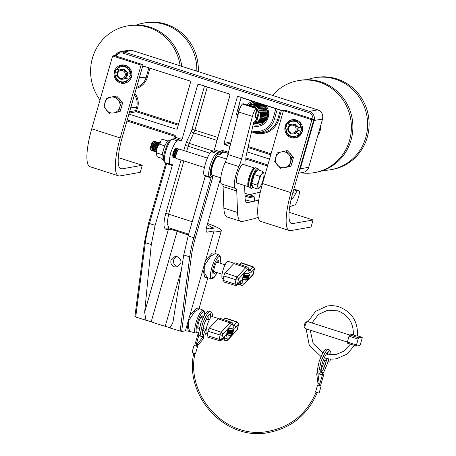 <?xml version="1.0" encoding="UTF-8"?>
<svg xmlns="http://www.w3.org/2000/svg" width="456" height="456" viewBox="0 0 456 456"><rect width="100%" height="100%" fill="white"/><g stroke="black" fill="none" stroke-linecap="round" stroke-linejoin="round"><path stroke-width="0.68" d="M202.994 317.775A6.84 1.647 107.8 0 0 202.475 315.871A6.84 1.647 107.8 0 0 198.565 322.705A6.84 1.647 107.8 0 0 198.303 328.896A6.84 1.647 107.8 0 0 199.477 328.143M218.823 262.793A6.84 1.647 107.8 0 0 218.316 260.627A6.84 1.647 107.8 0 0 214.411 267.461A6.84 1.647 107.8 0 0 214.143 273.651A6.84 1.647 107.8 0 0 215.819 272.181M174.34 266.845C171.496 265.591 170.39 263.374 171.023 260.199L174.893 256.568L177.236 256.739C180.171 257.982 181.363 260.182 180.815 263.334L176.734 267.005L174.34 266.845M178.028 266.595L176.962 266.378C174.141 265.118 173.063 262.901 173.725 259.72L176.261 256.529M215.466 253.49L210.843 256.124L204.676 265.175L204.847 273.742L207.714 277.812L211.464 278.65A12.42 2.998 -72.2 0 1 211.88 267.393A12.42 2.998 -72.2 0 1 219.04 255.001L215.466 253.49L214.97 252.852L214.896 253.205M207.679 277.807L204.835 277.299L202.931 269.673L204.43 264.104L205.605 260.353L212.268 253.057L214.97 252.898L221.359 230.656A28.335 3.471 16 0 0 207.577 223.503M197.807 332.361L197.761 332.891L194.826 332.891A12.42 2.998 -72.2 0 1 196.04 322.637A12.42 2.998 -72.2 0 1 203.199 310.245L199.625 308.735L194.712 311.619L188.835 320.414C187.912 325.259 188.356 328.958 190.186 331.518L194.826 332.891M294.502 119.66A8.932 8.601 -100 0 0 294.046 119.723L294.433 119.654M123.707 64.963A8.932 8.601 -100 0 0 123.251 65.026L123.639 64.957M204.567 175.207C203.159 174.927 203.387 171.268 205.251 164.228C207.451 157.092 209.475 152.914 211.305 151.7L213.721 151.004L214.331 149.756L229.978 95.173L229.379 94.021L198.782 84.223L197.676 84.827L182.024 139.411L181.3 140.625L175.309 138.704L172.357 139.228L177.811 140.972L181.3 140.625M173.16 157.417L172.887 152.885L176.159 148.16M206.414 228.011A18.479 2.263 16 0 0 206.454 228.017L209.64 228.872L213.904 228.12L211.379 227.145L210.946 228.644M211.379 227.145A18.479 2.263 16 0 0 207.166 224.928M188.413 234.982A28.335 3.471 -164 0 1 183.876 233.58A28.335 3.471 -164 0 1 177.139 231.289L151.187 321.788A28.335 3.471 16 0 0 157.924 324.085A28.335 3.471 16 0 0 165.214 326.285L181.351 270.02M238.14 114.667L236.385 114.456L239.856 101.905L238.328 108.568L239.525 108.95A17.989 17.317 -100 0 0 239.263 110.209M239.126 108.819L238.163 114.057M237.713 116.029L236.385 114.456M252.823 101.124A1.231 0.296 -72.2 0 1 252.772 101.317L241.099 97.578L239.856 101.905M283.353 110.905L237.53 96.227L223.964 143.537L231.158 141.753M185.392 330.834A28.335 3.471 16 0 0 188.277 331.159L187.091 324.917L185.392 330.834L181.648 331.495L169.917 327.927A6.162 0.752 16 0 0 165.214 326.285M202.931 269.673L189.764 315.592L196.428 308.302L199.13 308.136M220.67 177.851L207.013 225.475A7.393 1.784 107.8 0 0 206.728 232.167A7.393 1.784 107.8 0 0 206.961 232.178L214.041 230.924A28.335 3.471 16 0 0 221.359 230.656M214.041 230.924L205.605 260.347M187.091 324.917L189.764 315.592M226.666 158.614L226.467 159.076M269.536 159.093L247.01 151.876M229.966 146.422L224.563 144.689L223.964 143.537M128.917 114.057L176.176 129.19L177.281 128.586L190.591 82.154L189.992 81.003L142.739 65.869M190.186 331.518L188.277 331.159M151.187 321.788A6.162 0.752 16 0 0 145.931 320.243L144.649 312.183L151.278 244.564L155.125 225.338L172.282 165.5L166.588 163.675L149.431 223.52L155.125 225.338M148.622 223.092L149.431 223.52A40.658 9.81 107.8 0 0 145.321 242.655L135.723 316.977L145.931 320.243M135.723 316.977L134.959 316.544M183.871 160.922L168.606 214.155L167.124 223.275L168.766 227.772L188.653 234.139M172.277 164.371L170.607 164.434L165.226 162.712C163.037 161.122 162.906 157.269 164.844 151.164C167.061 145.777 167.004 142.061 171.804 139.188A1.231 1.186 80 0 1 172.357 139.228A12.318 2.975 107.8 0 0 165.699 151.563A12.318 2.975 107.8 0 0 165.226 162.712M171.068 164.479C169.045 165.334 168.874 161.544 170.561 153.119C173.747 144.535 176.164 140.488 177.811 140.972M172.231 164.365L172.282 165.5M169.917 327.927L172.693 323.127L173.098 321.292L183.774 254.967L188.146 235.917L205.422 175.588M223.087 151.757A1.231 1.186 -100 0 0 221.798 152.304L221.656 152.589L220.288 151.99L220.453 151.717A2.462 2.371 80 0 1 223.166 150.657L228.456 152.355M207.337 86.959L194.957 130.131L189.154 143.355L186.584 151.443M217.016 140.391L193.92 132.992A2.462 0.861 24.7 0 1 191.429 131.231L204.522 86.059M213.362 151.113L189.154 143.355A2.462 0.861 24.7 0 1 186.664 141.594L191.429 131.231M175.041 137.33L175.902 137.45L175.879 137.769A1.231 0.296 -72.2 0 1 175.309 138.704A1.231 1.186 80 0 0 174.756 138.664L171.804 139.188M174.973 137.638L175.879 137.769M174.334 138.858L175.001 137.347L174.158 136.093A1.231 0.296 -72.2 0 1 174.203 134.976A2.462 2.371 80 0 1 175.902 137.45L182.024 139.411M221.798 152.304L214.331 149.756M277.362 108.984A1.231 1.174 -86.5 0 0 277.299 109.144L265.74 105.473A12.814 12.335 80 0 1 268.168 117.414A12.814 12.335 80 0 1 252.863 125.856M255.48 101.979A1.231 0.331 85.2 0 0 255.588 102.036A11.582 11.149 -100 0 0 249.153 104.88M236.464 114.992L238.049 114.724M178.256 125.183L136.253 111.731A0.923 0.861 78.9 0 1 135.66 110.58L136.566 107.416L130.718 107.776M202.971 317.826A6.777 1.636 107.8 0 0 202.777 316.253A6.777 1.636 107.8 0 0 198.582 322.7A6.777 1.636 107.8 0 0 198.776 328.759A6.777 1.636 107.8 0 0 199.489 328.086M218.8 262.787A6.777 1.636 107.8 0 0 218.618 261.014A6.777 1.636 107.8 0 0 214.423 267.461A6.777 1.636 107.8 0 0 214.616 273.514A6.777 1.636 107.8 0 0 215.796 272.175M124.522 83.015A9.24 8.898 80 0 1 122.396 82.616A9.24 8.898 80 0 1 120.697 81.869M120.424 82.963A9.24 8.898 80 0 1 114.057 73.541A9.24 8.898 80 0 1 121.342 65.054A9.24 8.898 80 0 1 125.48 65.333A9.24 8.898 80 0 1 131.847 74.761A9.24 8.898 80 0 1 124.562 83.248A9.24 8.898 80 0 1 120.424 82.963M122.168 137.598A34.496 8.322 107.8 0 0 120.84 168.828A34.496 8.322 107.8 0 0 121.923 168.885L142.278 165.283L140.254 172.334L119.899 175.936A41.889 10.106 107.8 0 1 118.583 175.868L90.117 166.748A41.889 10.106 107.8 0 1 91.736 128.831L112.632 55.957L114.599 55.609L143.064 64.723L122.168 137.598M112.632 55.957L141.098 65.077L120.202 137.946A41.889 10.106 107.8 0 0 118.583 175.868M142.278 165.283L118.303 157.605M141.098 65.077L143.064 64.723M295.317 137.712A9.24 8.898 80 0 1 293.191 137.313A9.24 8.898 80 0 1 291.492 136.566M291.219 137.661A9.24 8.898 80 0 1 284.852 128.239A9.24 8.898 80 0 1 292.136 119.751A9.24 8.898 80 0 1 296.275 120.031A9.24 8.898 80 0 1 302.642 129.458A9.24 8.898 80 0 1 295.357 137.946A9.24 8.898 80 0 1 291.219 137.661M292.963 192.295A34.496 8.322 107.8 0 0 291.635 223.525A34.496 8.322 107.8 0 0 292.718 223.582L313.072 219.98L311.049 227.031L290.694 230.633A41.889 10.106 107.8 0 1 289.378 230.565L260.912 221.445A41.889 10.106 107.8 0 1 262.525 183.529L283.421 110.654L285.393 110.306L313.859 119.421L292.963 192.295M283.421 110.654L311.887 119.774L290.991 192.643A41.889 10.106 107.8 0 0 289.378 230.565M313.072 219.98L289.098 212.302M311.887 119.774L313.859 119.421M246.348 276.04L246.821 276.239A1.51 0.365 107.8 0 0 246.776 275.304A1.51 0.365 107.8 0 0 246.565 275.413A1.51 0.365 107.8 0 0 245.869 276.969A1.51 0.365 107.8 0 0 245.852 278.177A1.51 0.365 107.8 0 0 246.063 278.069A1.51 0.365 107.8 0 0 246.753 276.53L246.177 276.404M245.408 277.886A1.51 0.365 107.8 0 0 245.51 278.069L245.852 278.177M246.685 276.228L246.479 275.857L246.149 277.624L246.479 277.003L246.018 276.889M244.678 277.955A1.51 0.365 107.8 0 0 245.374 276.399A1.51 0.365 107.8 0 0 245.391 275.19A1.51 0.365 107.8 0 0 245.18 275.299A1.51 0.365 107.8 0 0 244.484 276.86A1.51 0.365 107.8 0 0 244.467 278.063A1.51 0.365 107.8 0 0 244.678 277.955M245.391 275.19L245.049 275.082A1.51 0.365 107.8 0 0 244.838 275.19A1.51 0.365 107.8 0 0 244.701 275.373M245.094 275.743L244.621 277.584L245.094 275.743M244.45 273.771L244.256 274.147A16.627 4.013 107.8 0 0 242.814 278.884L242.797 279.317L242.472 278.776A16.627 4.013 107.8 0 1 243.92 274.039L244.159 273.623A87.848 21.198 107.8 0 1 248.041 273.486L248.383 273.594A87.848 21.198 107.8 0 0 244.501 273.731L244.45 273.771M248.041 279.271A16.376 3.95 -72.2 0 0 249.466 274.609L249.478 274.381A87.598 21.141 107.8 0 0 248.303 273.834A87.598 21.141 107.8 0 0 244.439 273.97L244.308 274.193A16.376 3.95 107.8 0 0 242.888 278.855L242.877 279.078A87.598 21.141 -72.2 0 0 244.045 279.625A87.598 21.141 -72.2 0 0 247.916 279.488L247.574 279.38A87.598 21.141 -72.2 0 1 243.88 279.568M223.303 278.986L222.551 278.73A9.109 2.2 -72.2 0 1 222.653 271.428A9.109 2.2 -72.2 0 1 226.854 262.035A9.109 2.2 -72.2 0 1 228.108 261.379L234.19 263.203M245.938 277.333L246.126 276.923M246.776 275.304L246.434 275.196A1.51 0.365 107.8 0 0 246.274 275.259M247.226 275.31L247.705 275.378L246.827 278.257L246.468 278.177M246.981 276.496L247.334 275.35L246.833 275.35M244.262 275.025A1.51 0.365 107.8 0 0 244.245 275.019A1.51 0.365 107.8 0 0 244.228 275.014L243.162 277.881L243.686 278.006A1.51 0.365 107.8 0 0 244.484 276.632A1.51 0.365 107.8 0 0 244.587 275.128A1.51 0.365 107.8 0 0 244.57 275.122L244.045 275.002M249.466 274.609L249.136 274.273A87.598 21.141 107.8 0 0 248.132 273.782M249.124 274.495A16.376 3.95 -72.2 0 1 247.699 279.157M244.017 277.71A1.51 0.365 107.8 0 0 244.125 277.955L244.467 278.063M246.291 275.264L245.305 277.641L245.795 275.224L245.151 278.12L246.291 275.264L245.812 275.196M244.741 277.881L245.151 278.12M245.921 275.236L245.425 275.213M248.298 275.424L247.802 275.384L247.106 278.28L248.298 275.424L247.454 275.299M248.474 275.441L247.659 278.325L248.845 275.47L248.303 276.41L248.474 275.441L248.007 275.333M248.845 275.47L248.36 275.401M247.836 276.313L247.317 278.217L247.659 278.325M248.383 273.594A87.848 21.198 107.8 0 1 249.557 274.141L249.54 274.575A16.627 4.013 -72.2 0 1 248.092 279.311L247.853 279.727A87.848 21.198 -72.2 0 1 243.971 279.864L243.629 279.756A87.848 21.198 -72.2 0 1 242.455 279.209M223.047 280.337A2.462 0.593 107.8 0 0 223.144 281.774L235.199 285.393A2.24 0.541 -72.2 0 1 235.114 284.094L223.047 280.337L223.867 276A2.462 0.593 107.8 0 1 225.121 272.916L233.808 263.568A9.855 2.377 107.8 0 1 235.188 262.861L247.101 266.914A9.627 2.326 -72.2 0 0 245.755 267.604L233.808 263.568M248.999 270.682A10.083 2.434 107.8 0 0 249.991 269.963L252.806 266.931A2.24 0.541 -72.2 0 1 253.12 266.771L241.201 262.719A2.462 0.593 107.8 0 0 240.859 262.895L239.52 264.337M243.971 279.864A87.848 21.198 -72.2 0 1 242.797 279.317M243.835 277.527L244.433 275.606L243.778 277.51M244.387 275.11L243.504 277.989M244.963 275.931L244.553 277.219M246.172 275.253L245.83 275.145M245.795 275.224L245.459 275.116M247.334 275.35L246.867 275.23M247.209 275.339L246.331 278.217L246.012 278.12M246.331 278.217L246.821 277.026L246.702 278.251M247.215 276.57L247.579 275.367L247.237 275.259M247.802 275.384L247.46 275.276M248.349 275.43L248.007 275.321M248.098 276.883L247.756 276.775M248.725 275.458L248.383 275.35M246.753 276.53L246.172 276.416M246.462 276.507L246.32 276.986M230.508 331.284L230.981 331.483A1.51 0.365 107.8 0 0 230.935 330.549A1.51 0.365 107.8 0 0 230.725 330.657A1.51 0.365 107.8 0 0 230.029 332.213A1.51 0.365 107.8 0 0 230.012 333.421A1.51 0.365 107.8 0 0 230.223 333.313A1.51 0.365 107.8 0 0 230.913 331.774L230.337 331.643L230.48 332.23L230.177 332.133M229.567 333.131A1.51 0.365 107.8 0 0 229.67 333.313L230.012 333.421M230.844 331.472L230.639 331.096L230.48 332.23M228.838 333.199A1.51 0.365 107.8 0 0 229.533 331.643A1.51 0.365 107.8 0 0 229.55 330.435A1.51 0.365 107.8 0 0 229.339 330.543A1.51 0.365 107.8 0 0 228.644 332.099A1.51 0.365 107.8 0 0 228.627 333.307A1.51 0.365 107.8 0 0 228.838 333.199M229.55 330.435L229.208 330.326A1.51 0.365 107.8 0 0 228.997 330.435A1.51 0.365 107.8 0 0 228.861 330.617M229.254 330.988L228.781 332.829L229.254 330.988M228.61 329.015L228.416 329.392A16.627 4.013 107.8 0 0 226.974 334.128L226.957 334.562L226.615 334.453L226.632 334.014A16.627 4.013 107.8 0 1 228.074 329.283L228.319 328.867A87.848 21.198 107.8 0 1 232.201 328.73L232.543 328.839A87.848 21.198 107.8 0 0 228.661 328.975L228.61 329.015M232.201 334.51A16.376 3.95 -72.2 0 0 233.626 329.848L233.637 329.62A87.598 21.141 107.8 0 0 232.463 329.078A87.598 21.141 107.8 0 0 228.598 329.215L228.467 329.431A16.376 3.95 107.8 0 0 227.042 334.094L227.037 334.322A87.598 21.141 -72.2 0 0 228.205 334.869A87.598 21.141 -72.2 0 0 232.075 334.732L231.733 334.618A87.598 21.141 -72.2 0 1 228.04 334.807M207.463 334.231L206.71 333.974A9.109 2.2 -72.2 0 1 206.813 326.673A9.109 2.2 -72.2 0 1 211.014 317.279A9.109 2.2 -72.2 0 1 212.268 316.618L218.344 318.448M230.098 332.572L230.286 332.167M230.935 330.549L230.593 330.44A1.51 0.365 107.8 0 0 230.434 330.497M231.38 330.554L231.865 330.617L230.987 333.501L230.628 333.416M231.141 331.734L231.494 330.589L230.992 330.594M228.422 330.269A1.51 0.365 107.8 0 0 228.405 330.258A1.51 0.365 107.8 0 0 228.388 330.258L227.322 333.125L227.846 333.245A1.51 0.365 107.8 0 0 228.644 331.877A1.51 0.365 107.8 0 0 228.747 330.372A1.51 0.365 107.8 0 0 228.73 330.366L228.205 330.241M233.626 329.848L233.295 329.511A87.598 21.141 107.8 0 0 232.292 329.027M233.284 329.739A16.376 3.95 -72.2 0 1 231.859 334.402M228.177 332.954A1.51 0.365 107.8 0 0 228.285 333.199L228.627 333.307M230.451 330.503L229.465 332.886L229.955 330.463L229.311 333.364L230.451 330.503L229.972 330.44M228.901 333.125L229.311 333.364M230.08 330.475L229.585 330.457M232.457 330.668L231.961 330.628L231.266 333.524L232.457 330.668L231.614 330.537M233.005 330.714L232.463 331.654L232.634 330.68L232.167 330.56L232.509 330.674L231.477 333.461L231.819 333.57L233.005 330.714L232.52 330.646M231.996 331.558L231.916 332.019M232.543 328.839A87.848 21.198 107.8 0 1 233.717 329.386L233.7 329.819A16.627 4.013 -72.2 0 1 232.252 334.55L232.007 334.966A87.848 21.198 -72.2 0 1 228.131 335.109L227.789 334.995A87.848 21.198 -72.2 0 1 226.615 334.453M207.206 335.582A2.462 0.593 107.8 0 0 207.303 337.012L219.359 340.638A2.24 0.541 -72.2 0 1 219.273 339.332L207.206 335.582L208.027 331.238A2.462 0.593 107.8 0 1 209.281 328.16L217.968 318.807A9.855 2.377 107.8 0 1 219.347 318.106L231.26 322.158A9.627 2.326 -72.2 0 0 229.915 322.848L217.968 318.807M233.158 325.926A10.083 2.434 107.8 0 0 234.15 325.202L236.966 322.175A2.24 0.541 -72.2 0 1 237.28 322.016L225.361 317.963A2.462 0.593 107.8 0 0 225.013 318.134L223.679 319.576M228.131 335.109A87.848 21.198 -72.2 0 1 226.957 334.562M227.994 332.766L228.581 330.845L227.937 332.749M228.547 330.349L227.664 333.233M229.123 331.17L228.712 332.464M230.331 330.497L229.989 330.389M229.955 330.463L229.619 330.355M231.494 330.589L231.027 330.469M231.369 330.577L230.491 333.461L230.172 333.359M230.491 333.461L230.981 332.27L230.861 333.49M231.374 331.808L231.739 330.611L231.397 330.503M231.961 330.628L231.619 330.52M232.258 332.128L231.819 333.57M232.885 330.703L232.543 330.594M230.913 331.774L230.622 331.751M118.566 98.177A8.008 7.712 80 0 1 120.766 100.616M121.889 105.393A8.008 7.712 80 0 1 121.592 107.08A8.008 7.712 80 0 1 120.954 108.659M116.388 112.41A8.008 7.712 80 0 1 115.596 112.592M115.049 96.182L116.525 95.925L122.658 102.703L120.127 111.526L114.131 112.843A8.008 7.712 80 0 1 106.727 110.472A8.008 7.712 80 0 1 104.926 102.668A8.008 7.712 80 0 1 110.523 97.236A8.008 7.712 80 0 1 117.927 99.607L115.049 96.182L106.379 98.222L103.854 107.046L109.987 113.829M119.728 107.411A8.008 7.712 80 0 1 114.131 112.843L118.651 111.788L119.728 107.411A8.008 7.712 -100 0 0 117.927 99.607L121.182 102.965L119.728 107.411M120.127 111.526L118.651 111.788M122.658 102.703L121.182 102.965M289.36 152.874A8.008 7.712 80 0 1 291.561 155.314M292.684 160.09A8.008 7.712 80 0 1 292.387 161.777A8.008 7.712 80 0 1 291.743 163.356M287.183 167.107A8.008 7.712 80 0 1 286.385 167.289M285.844 150.879L287.314 150.622L293.453 157.4L290.922 166.223L284.926 167.54A8.008 7.712 80 0 1 277.522 165.169A8.008 7.712 80 0 1 275.72 157.366A8.008 7.712 80 0 1 281.318 151.933A8.008 7.712 80 0 1 288.716 154.305L285.844 150.879L277.174 152.92L274.643 161.743L280.782 168.526M290.523 162.108A8.008 7.712 80 0 1 284.926 167.54L289.446 166.486L290.523 162.108A8.008 7.712 -100 0 0 288.716 154.305L291.977 157.662L290.523 162.108M290.922 166.223L289.446 166.486M293.453 157.4L291.977 157.662M128.461 79.156A7.706 7.421 80 0 1 120.612 81.544A7.706 7.421 80 0 1 115.339 74.955L115.129 75.434L116.508 80.421L120.561 81.823L125.052 83.157L128.438 79.697L128.461 79.156L125.514 78.215A4.93 4.742 -100 0 1 123.582 79.042L122.578 79.219A4.93 4.742 80 0 1 117.169 72.909A4.93 4.742 80 0 1 120.863 69.517A4.93 4.742 80 0 1 126.278 75.827A4.93 4.742 80 0 1 122.578 79.219M127.349 72.544L127.275 75.65L125.599 78.244M116.987 69.227A7.706 7.421 80 0 1 124.83 66.838A7.706 7.421 80 0 1 130.102 73.427L130.376 72.937L129.436 67.876L120.886 65.14L117.067 68.674L116.987 69.227L119.449 70.013M130.102 73.427L127.156 72.481A4.93 4.742 -100 0 0 121.866 69.34L120.863 69.517M117.118 75.525L115.339 74.955M127.817 66.485L122.544 64.849M115.55 70.19L114.422 71.41L114.678 73.234L115.602 71.911L115.55 70.19L117.032 68.833M115.231 75.172L114.678 73.234M127.572 82.103L130.319 79.441M130.074 78.158L131.516 76.887L130.946 75.12L129.846 76.471L130.074 78.158L126.147 82.057L128.438 79.697M130.376 72.937L129.949 69.586L130.946 75.12M129.846 76.471L127.275 75.65M117.317 72.458L115.602 71.911M299.256 133.853A7.706 7.421 80 0 1 291.407 136.241A7.706 7.421 80 0 1 286.134 129.652L285.923 130.131L287.297 135.118L291.355 136.526L295.847 137.854L299.233 134.395L299.256 133.853L296.309 132.913A4.93 4.742 -100 0 1 294.377 133.739L293.373 133.916A4.93 4.742 80 0 1 287.964 127.606A4.93 4.742 80 0 1 291.658 124.214A4.93 4.742 80 0 1 297.073 130.524A4.93 4.742 80 0 1 293.373 133.916M298.144 127.241L298.07 130.348L296.394 132.941M287.782 123.924A7.706 7.421 80 0 1 295.625 121.535A7.706 7.421 80 0 1 300.897 128.125L301.171 127.634L300.225 122.573L291.68 119.837L287.861 123.371L287.782 123.924L290.244 124.71M300.897 128.125L297.95 127.178A4.93 4.742 -100 0 0 292.661 124.038L291.658 124.214M287.913 130.222L286.134 129.652M298.612 121.182L293.339 119.546M286.345 124.887L285.217 126.107L285.473 127.931L286.396 126.608L286.345 124.887L287.827 123.53M286.026 129.869L285.473 127.931M298.366 136.8L301.108 134.138M300.863 132.856L302.311 131.584L301.735 129.817L300.641 131.168L300.863 132.856L296.942 136.754L299.233 134.395M301.171 127.634L300.743 124.288L301.735 129.817M300.641 131.168L298.07 130.348M288.112 127.156L286.396 126.608M298.252 80.632L299.746 80.37A46.694 44.95 80 0 1 320.653 81.801A46.694 44.95 80 0 1 352.824 129.43A46.694 44.95 80 0 1 316.014 172.328L314.52 172.59A46.694 44.95 -100 0 0 351.325 129.692A46.694 44.95 -100 0 0 319.16 82.069A46.694 44.95 -100 0 0 298.252 80.632A46.694 44.95 -100 0 0 272.545 95.412M323.27 170.384A46.694 44.95 -100 0 0 330.754 169.717A46.694 44.95 -100 0 0 367.559 126.819A46.694 44.95 -100 0 0 335.394 79.196A46.694 44.95 -100 0 0 314.486 77.759A46.694 44.95 -100 0 0 307.23 79.709M314.486 77.759L315.979 77.497A46.694 44.95 80 0 1 336.887 78.928A46.694 44.95 80 0 1 369.052 126.557A46.694 44.95 80 0 1 332.247 169.455L330.754 169.717M300.812 172.813A46.694 44.95 -100 0 0 314.52 172.59M180.131 65.812A46.694 44.95 -100 0 0 148.365 27.366A46.694 44.95 -100 0 0 127.458 25.935L128.951 25.673A46.694 44.95 80 0 1 149.859 27.103A46.694 44.95 80 0 1 181.727 66.325M127.458 25.935A46.694 44.95 -100 0 0 100.006 99.984M196.804 71.153A46.694 44.95 -100 0 0 164.599 24.499A46.694 44.95 -100 0 0 143.691 23.062A46.694 44.95 -100 0 0 136.435 25.012M143.691 23.062L145.185 22.8A46.694 44.95 80 0 1 166.092 24.231A46.694 44.95 80 0 1 198.274 71.626M288.568 127.925A4.001 3.853 -100 0 0 291.173 132.93A4.001 3.853 -100 0 0 295.972 130.296A4.001 3.853 -100 0 0 293.368 125.292A4.001 3.853 -100 0 0 288.568 127.925M117.773 73.228A4.001 3.853 -100 0 0 120.378 78.232A4.001 3.853 -100 0 0 125.178 75.599A4.001 3.853 -100 0 0 122.573 70.594A4.001 3.853 -100 0 0 117.773 73.228M203.091 337.132L204.014 337.936L197.135 346.349L195.915 345.99L197.203 344.137L198.155 344.907M319.126 383.165L319.228 385.462L318.031 385.103L317.952 383.319M199.021 334.738L195.835 345.927L195.077 345.785L194.649 345.585L197.875 334.408M194.689 345.443L194.034 345.431L192.01 352.482L193.298 353.081L195.567 353.503L197.585 346.452L197.226 346.195M194.034 345.431L197.585 346.452M322.552 374.336L319.331 385.519L319.759 385.713L320.511 385.856L323.703 374.667M318.031 384.972L317.575 384.995L315.552 392.046L316.834 392.644L319.103 393.066L321.127 386.015L320.568 385.673M317.575 384.995L321.127 386.015M307.982 321.691L315.609 311.351L327.129 306.056C331.198 305.349 335.206 305.623 339.167 306.877C352.066 312.103 358.154 321.822 357.43 336.026L357.35 336.078C355.321 335.781 354.01 335.365 353.417 334.818M349.575 335.012L307.361 321.491A3.694 0.889 107.8 0 0 307.247 321.486A3.694 0.889 107.8 0 0 307.116 321.537A3.694 0.889 107.8 0 0 305.383 324.74A3.694 0.889 107.8 0 0 304.933 328.354A3.694 0.889 107.8 0 0 305.11 328.531L347.341 342.057M352.978 334.351A1.231 0.296 -72.2 0 1 353.018 334.351L349.695 334.932L358.809 337.845A1.231 0.296 107.8 0 0 358.142 339.082L356.455 344.958A1.231 0.296 107.8 0 0 356.41 346.07A1.231 0.296 107.8 0 0 356.45 346.075L359.733 345.494A1.231 0.296 107.8 0 0 360.394 344.263L362.081 338.386A1.231 0.296 107.8 0 0 362.127 337.269A1.231 0.296 107.8 0 0 362.087 337.269L358.809 337.845M358.142 339.082L349.034 336.163L347.347 342.04L356.455 344.958M356.375 346.053L347.341 343.157A1.231 0.296 -72.2 0 1 347.301 343.157A1.231 0.296 -72.2 0 1 347.347 342.04M349.034 336.163A1.231 0.296 -72.2 0 1 349.695 334.932M304.933 328.354L304.226 326.878A2.462 0.593 -72.2 0 1 304.528 324.467A2.462 0.593 -72.2 0 1 305.685 322.329A2.462 0.593 -72.2 0 1 305.771 322.295M328.736 358.861L328.092 361.676L329.751 362.149L330.457 359.032M325.738 360.776L324.678 360.582L325.738 360.776M154.333 141.115A4.93 1.191 107.8 0 0 154.31 141.103A4.93 1.191 107.8 0 0 153.98 141.16A4.93 1.191 107.8 0 0 151.489 146.034A4.93 1.191 107.8 0 0 151.067 150.252A4.93 1.191 107.8 0 0 151.301 150.491A4.93 1.191 107.8 0 0 151.329 150.497M154.738 141.839L154.669 141.559A4.93 1.191 107.8 0 0 154.362 141.126A4.93 1.191 107.8 0 0 154.208 141.115A4.93 1.191 107.8 0 0 151.546 146.051A4.93 1.191 107.8 0 0 151.358 150.508A4.93 1.191 107.8 0 0 151.512 150.52A4.93 1.191 107.8 0 0 151.859 150.332L152.082 150.149M153.98 141.16L152.988 141.713A4.075 0.986 107.8 0 0 150.93 145.738A4.075 0.986 107.8 0 0 150.583 149.232L151.067 150.252M156.134 142.283L156.06 142.004A4.93 1.191 107.8 0 0 155.752 141.571L155.462 141.474A4.93 1.191 107.8 0 0 155.308 141.468A4.93 1.191 107.8 0 0 154.966 141.651A4.93 1.191 107.8 0 0 152.646 146.399A4.93 1.191 107.8 0 0 152.156 150.429A4.93 1.191 107.8 0 0 152.458 150.862L152.749 150.953A4.93 1.191 107.8 0 0 152.902 150.964A4.93 1.191 107.8 0 0 153.25 150.776L153.472 150.594M155.752 141.571A4.93 1.191 107.8 0 0 155.599 141.559A4.93 1.191 107.8 0 0 152.937 146.496A4.93 1.191 107.8 0 0 152.749 150.953M157.525 142.728L157.451 142.449A4.93 1.191 107.8 0 0 157.143 142.016L156.858 141.924A4.93 1.191 107.8 0 0 156.699 141.913A4.93 1.191 107.8 0 0 156.357 142.101A4.93 1.191 107.8 0 0 154.037 146.849A4.93 1.191 107.8 0 0 153.547 150.873A4.93 1.191 107.8 0 0 153.849 151.306L154.139 151.403A4.93 1.191 107.8 0 0 154.293 151.409A4.93 1.191 107.8 0 0 154.641 151.227L154.863 151.039M157.143 142.016A4.93 1.191 107.8 0 0 156.989 142.004A4.93 1.191 107.8 0 0 154.327 146.94A4.93 1.191 107.8 0 0 154.139 151.403M158.916 143.178L158.842 142.893A4.93 1.191 107.8 0 0 158.54 142.46L158.249 142.369A4.93 1.191 107.8 0 0 158.089 142.357A4.93 1.191 107.8 0 0 157.747 142.546A4.93 1.191 107.8 0 0 155.433 147.294A4.93 1.191 107.8 0 0 154.937 151.318A4.93 1.191 107.8 0 0 155.239 151.751L155.53 151.848A4.93 1.191 107.8 0 0 155.684 151.854A4.93 1.191 107.8 0 0 156.032 151.671L156.254 151.483M158.54 142.46A4.93 1.191 107.8 0 0 158.38 142.454A4.93 1.191 107.8 0 0 155.724 147.385A4.93 1.191 107.8 0 0 155.53 151.848M158.962 143.155A4.93 1.191 107.8 0 0 156.824 147.738A4.93 1.191 107.8 0 0 156.283 151.529M160.159 143.133A4.93 1.191 107.8 0 0 159.931 142.905A4.93 1.191 107.8 0 0 159.777 142.899A4.93 1.191 107.8 0 0 159.725 142.91M157.702 146.08A4.93 1.191 107.8 0 0 157.115 147.829A4.93 1.191 107.8 0 0 156.955 148.417M175.617 148.525L175.543 148.246A4.93 1.191 107.8 0 0 175.503 148.12M177.008 148.97L176.934 148.69A4.93 1.191 107.8 0 0 176.632 148.257L176.341 148.16A4.93 1.191 107.8 0 0 176.181 148.154A4.93 1.191 107.8 0 0 175.839 148.337A4.93 1.191 107.8 0 0 173.525 153.085A4.93 1.191 107.8 0 0 173.029 157.115A4.93 1.191 107.8 0 0 173.331 157.548L173.622 157.639A4.93 1.191 107.8 0 0 173.776 157.651A4.93 1.191 107.8 0 0 174.124 157.462L174.346 157.28M172.59 157.12A4.93 1.191 107.8 0 0 172.733 157.018L172.955 156.83M176.632 148.257A4.93 1.191 107.8 0 0 176.472 148.246A4.93 1.191 107.8 0 0 173.816 153.182A4.93 1.191 107.8 0 0 173.622 157.639M178.399 149.414L178.325 149.135A4.93 1.191 107.8 0 0 178.022 148.702L177.732 148.605A4.93 1.191 107.8 0 0 177.578 148.599A4.93 1.191 107.8 0 0 177.23 148.781A4.93 1.191 107.8 0 0 174.916 153.535A4.93 1.191 107.8 0 0 174.42 157.559A4.93 1.191 107.8 0 0 174.722 157.993L175.013 158.084A4.93 1.191 107.8 0 0 175.172 158.095A4.93 1.191 107.8 0 0 175.514 157.907L175.737 157.725M178.022 148.702A4.93 1.191 107.8 0 0 177.868 148.69A4.93 1.191 107.8 0 0 175.207 153.626A4.93 1.191 107.8 0 0 175.013 158.084M207.355 158.095L179.122 149.055A4.93 1.191 107.8 0 0 178.969 149.044A4.93 1.191 107.8 0 0 178.621 149.232A4.93 1.191 107.8 0 0 176.307 153.98A4.93 1.191 107.8 0 0 175.811 158.004A4.93 1.191 107.8 0 0 176.119 158.437L204.413 167.5M252.367 186.094L252.054 185.991A8.008 1.932 -72.2 0 1 252.362 178.741A8.008 1.932 -72.2 0 1 256.939 170.738L257.002 170.761M263.956 173.804L263.921 173.628A8.008 1.932 107.8 0 1 263.956 173.804A8.008 1.932 107.8 0 1 263.089 180.057A8.008 1.932 -72.2 0 1 260.125 186.863A8.008 1.932 -72.2 0 1 259.544 187.57A8.008 1.932 -72.2 0 1 257.993 187.239L257.765 189.046L252.647 187.405L251.78 183.375L254.311 174.551L257.708 169.763L262.827 171.399L261.79 174.01A8.008 1.932 -72.2 0 1 263.921 173.628L262.827 171.399M258.826 180.815A8.008 1.932 -72.2 0 1 261.79 174.01L259.424 176.193L258.826 180.815L256.899 185.011L257.993 187.239A8.008 1.932 -72.2 0 1 258.826 180.815M257.765 189.046L259.544 187.57M251.78 183.375L256.899 185.011M254.311 174.551L259.424 176.193M178.621 149.232L177.897 149.836A4.075 0.986 107.8 0 0 176.13 153.267A4.075 0.986 107.8 0 0 175.571 157.092L175.811 158.004M177.23 148.781L176.506 149.386A4.075 0.986 107.8 0 0 174.739 152.823A4.075 0.986 107.8 0 0 174.181 156.647L174.42 157.559M175.839 148.337L175.115 148.941A4.075 0.986 107.8 0 0 173.348 152.378A4.075 0.986 107.8 0 0 172.79 156.203L173.029 157.115M159.646 141.958A7.706 1.858 107.8 0 0 158.979 143.127L158.414 143.594A4.075 0.986 107.8 0 0 156.647 147.031A4.075 0.986 107.8 0 0 156.089 150.856L156.277 151.569A7.706 1.858 107.8 0 0 156.14 153.621M157.747 142.546L157.024 143.15A4.075 0.986 107.8 0 0 155.257 146.587A4.075 0.986 107.8 0 0 154.698 150.406L154.937 151.318M156.357 142.101L155.633 142.699A4.075 0.986 107.8 0 0 153.866 146.137A4.075 0.986 107.8 0 0 153.307 149.961L153.547 150.873M154.966 141.651L154.242 142.255A4.075 0.986 107.8 0 0 152.475 145.692A4.075 0.986 107.8 0 0 151.916 149.517L152.156 150.429M163.601 160.255L162.832 160.005A10.471 2.525 -72.2 0 1 163.231 150.526A10.471 2.525 -72.2 0 1 169.216 140.06L169.991 140.305M211.635 174.631L211.282 173.896A9.211 2.223 -72.2 0 1 212.41 164.89A9.211 2.223 -72.2 0 1 216.725 156.904L217.438 156.505A9.827 2.371 107.8 0 0 212.838 165.026A9.827 2.371 107.8 0 0 211.635 174.631A9.827 2.371 107.8 0 0 212.103 175.104L220.761 177.88M226.501 159.081L218.093 156.391A9.827 2.371 107.8 0 0 217.74 156.385A9.827 2.371 107.8 0 0 217.438 156.505M253.798 169.324A9.211 2.223 107.8 0 0 249.985 176.922A9.211 2.223 107.8 0 0 248.674 185.318M248.822 186.795A9.827 2.371 -72.2 0 1 248.537 186.778A9.827 2.371 -72.2 0 1 249.067 177.367A9.827 2.371 -72.2 0 1 254.174 168.053A9.827 2.371 -72.2 0 1 254.533 168.059A9.827 2.371 -72.2 0 1 254.773 168.213M258.221 217.318L255.377 218.281A308 74.328 -72.2 0 1 252.618 219.074L242.524 221.451A44.352 10.705 -72.2 0 1 240.922 221.416A44.352 10.705 -72.2 0 1 237.536 212.485L236.749 190.99A12.318 2.975 107.8 0 0 235.809 188.51A12.318 2.975 107.8 0 0 235.649 188.476A15.401 3.716 -72.2 0 1 235.45 188.436L221.787 184.064A15.401 3.716 -72.2 0 1 225.241 162.216A12.318 2.975 107.8 0 0 227.903 154.51L238.739 112.016A7.393 1.784 -72.2 0 1 242.461 104.042L242.871 103.711A1.231 0.296 -72.2 0 1 242.945 103.666A1.231 0.296 -72.2 0 1 242.991 103.666A1.231 0.296 -72.2 0 1 243.031 103.694M255.069 116.548L255.263 116.611A1.231 0.296 -72.2 0 1 255.189 116.656A1.231 0.296 -72.2 0 1 255.143 116.656A1.231 0.296 -72.2 0 1 255.121 115.801L256.677 108.898A1.231 0.296 107.8 0 0 256.654 108.043A1.231 0.296 107.8 0 0 256.608 108.043A1.231 0.296 107.8 0 0 256.534 108.083L242.871 103.711M237.462 183.226A9.918 2.394 -72.2 0 1 237.126 183.215A9.918 2.394 -72.2 0 1 237.656 173.725A9.918 2.394 -72.2 0 1 242.814 164.32A9.918 2.394 -72.2 0 1 243.173 164.325A9.918 2.394 -72.2 0 1 243.458 164.513M240.922 221.416L227.259 217.045A44.352 10.705 -72.2 0 1 223.873 208.107L223.087 186.612A12.318 2.975 107.8 0 0 222.363 184.247M244.61 185.518L245.054 197.682A24.641 5.945 107.8 0 0 246.935 202.646A24.641 5.945 107.8 0 0 247.825 202.663L252.898 201.466M254.3 201.142L258.751 200.093M249.597 194.655L260.313 192.136M293.881 189.086L298.919 190.705A6.162 1.488 107.8 0 1 298.714 196.177L297.996 198.713A6.162 1.488 107.8 0 1 294.724 204.961L289.742 206.648M298.919 190.705A6.162 1.488 107.8 0 0 298.697 190.699L293.863 189.149M293.698 189.725L297.568 190.967L298.697 190.699M297.568 190.967A6.162 1.488 107.8 0 0 295.653 193.452A15.401 3.716 -72.2 0 1 291.088 199.597M253.644 122.368L246.548 153.934A12.318 2.975 107.8 0 0 245.904 160.968A15.401 3.716 -72.2 0 1 245.869 165.289M235.45 188.436A15.401 3.716 -72.2 0 1 238.904 166.594A12.318 2.975 107.8 0 0 241.566 158.887L252.402 116.388A7.393 1.784 -72.2 0 1 256.124 108.42L256.534 108.083M245.265 199.813A7.82 1.089 15.8 0 0 254.294 201.204L254.414 197.773C252.658 195.641 256.984 197.824 249.54 194.638L244.9 193.447A5.808 0.809 15.8 0 1 249.495 194.638A5.808 0.809 15.8 0 1 253.291 196.724A5.808 0.809 15.8 0 1 246.348 195.379A5.808 0.809 15.8 0 1 244.952 194.9M252.858 187.473A10.471 2.525 -72.2 0 1 251.302 188.339A10.471 2.525 -72.2 0 1 251.706 178.86A10.471 2.525 -72.2 0 1 257.691 168.395A10.471 2.525 -72.2 0 1 258.455 170.002M251.302 188.339L249.478 187.758A10.471 2.525 -72.2 0 1 249.882 178.273A10.471 2.525 -72.2 0 1 255.867 167.808L257.691 168.395M156.533 152.868L157.041 148.217L160.21 141.138L158.979 143.127A7.706 1.858 107.8 0 0 157.024 148.171A7.706 1.858 107.8 0 0 156.277 151.563L156.123 154.003L156.533 152.868L162.285 154.709M167.66 140.927L162.461 139.262L161.242 140.038L160.113 143.252L159.503 143.15L160.21 141.138L159.646 143.178M156.659 153.586L156.271 154.88L156.123 154.003M156.271 154.88L156.528 153.53L157.098 153.775L156.682 155.923L157.4 156.904L162.062 158.397M159.064 144.05L164.815 145.891M257.406 117.904L255.571 117.38M261.089 122.778L261.487 122.721A9.855 9.49 -100 0 0 265.05 121.273M261.961 123.804A11.024 10.613 80 0 1 256.477 123.599M253.165 124.516A11.582 11.149 -100 0 0 260.667 124.408A11.582 11.149 -100 0 0 267.324 117.049M204.961 264.286L204.43 264.104M220.043 263.186A11.189 2.702 107.8 0 0 218.76 256.694A11.189 2.702 107.8 0 0 213.248 267.666A11.189 2.702 107.8 0 0 212.439 277.516A11.189 2.702 107.8 0 0 217.039 272.574M204.658 314.708A11.189 2.702 107.8 0 0 202.145 312.645A11.189 2.702 107.8 0 0 197.408 322.911A11.189 2.702 107.8 0 0 196.952 333.034M169.324 227.949A2.462 2.337 -95.7 0 0 168.429 229.243L166.423 229.442C163.447 228.724 163.208 223.423 165.71 213.533L181.055 160.022M177.293 230.497A2.462 1.208 -70 0 1 177.139 231.289A6.162 0.752 16 0 0 175.674 230.787A6.162 0.752 16 0 0 168.429 229.243L144.649 312.183M204.254 175.212L209.635 176.934A12.318 2.975 -72.2 0 1 210.108 165.785A12.318 2.975 -72.2 0 1 216.76 153.45L211.305 151.7M174.124 136.07L126.939 120.96M278.006 109.189L277.299 109.144L274.398 119.255A19.22 18.502 80 0 1 256.529 132.764L259.43 132.821A19.79 19.049 -100 0 0 277.829 118.913L280.394 109.953M251.729 130.883A17.989 17.317 -100 0 0 272.95 118.948L278.912 119.141A20.714 19.939 80 0 1 252.761 132.291M224.238 152.133L221.656 152.589A2.462 0.593 -72.2 0 1 220.516 154.464L217.563 154.989A11.086 2.673 107.8 0 0 211.573 166.087A11.086 2.673 107.8 0 0 211.498 176.147L212.479 175.97A2.462 0.593 -72.2 0 1 212.462 178.205L195.305 238.043A39.427 9.513 107.8 0 0 191.32 256.603L181.648 331.495M245.887 157.936L267.849 164.969M312.896 119.113A6.162 5.928 -100 0 0 308.672 112.592L123.074 53.158A6.162 5.928 -100 0 0 116.132 56.099M127.235 119.934L174.203 134.976M281.455 110.295L278.912 119.141M248.218 146.513L271.046 153.826M270.761 154.812L247.99 147.516M230.804 143.144L224.563 144.689M192.061 129.515A2.462 0.302 16 0 1 194.957 130.131L217.854 137.467M176.176 129.19L177.247 128.672M134.839 93.412A15.43 14.854 80 0 1 137.644 107.65L136.253 111.731L129.185 113.122M149.939 68.178L147.305 77.377A16.399 15.789 80 0 1 136.281 88.39M129.572 111.777L135.66 110.58L136.737 110.808L178.535 124.197M206.528 232.041L206.961 232.178M165.71 213.533A2.462 0.302 16 0 1 168.606 214.155L192.215 221.713M209.828 153.17L188.089 146.211A2.462 0.302 16 0 0 185.193 145.589L186.664 141.594M144.637 241.651A1.231 0.724 7.4 0 0 144.552 241.857A1.231 0.724 7.4 0 0 145.321 242.655L151.278 244.564M201.387 85.055L197.676 84.827M183.774 150.543L185.193 145.589M267.558 165.995L245.812 159.03L267.552 166.007M222.602 151.74L228.188 153.398L223.155 151.774A1.231 0.296 -72.2 0 1 223.115 151.774A1.231 0.296 -72.2 0 1 223.166 150.657M123.074 53.158A1.231 0.296 107.8 0 1 123.741 51.921L132.109 50.439A7.393 7.114 -100 0 0 128.803 50.217L120.43 51.693A7.393 7.114 80 0 1 123.741 51.921L309.333 111.361L317.707 109.879L132.143 50.451M115.237 55.814A7.393 7.114 80 0 1 120.43 51.693L115.208 55.803M298.429 173.234L303.154 172.402A7.393 7.114 -100 0 0 308.701 167.312L322.517 119.119A7.393 7.114 -100 0 0 317.707 109.879L317.741 109.89M308.672 112.592A1.231 0.296 107.8 0 1 309.333 111.361A7.393 7.114 80 0 1 314.144 120.601L300.327 168.788L308.723 167.295C307.806 170.088 305.953 171.792 303.154 172.402M299.723 168.714L300.327 168.788A7.393 7.114 80 0 1 298.948 171.427M313.546 120.526L322.54 119.107L308.706 167.272M180.126 331.198L189.73 256.876L183.774 254.967M191.32 256.603A1.231 0.724 7.4 0 1 189.73 256.876A40.658 9.81 -72.2 0 1 193.84 237.741L188.146 235.917M195.305 238.043L193.84 237.741L210.997 177.897L205.303 176.073M217.563 154.989A1.231 1.186 -100 0 0 216.76 153.45L219.718 152.925L213.721 151.004M136.589 87.307A15.475 14.9 -100 0 0 146.216 77.149L139.302 77.839M147.305 77.377L146.216 77.149L148.884 67.836M145.339 66.701L142.546 66.53M137.644 107.65L136.566 107.416A14.512 13.971 -100 0 0 134.457 94.74M272.95 118.948L275.886 108.722A1.231 0.296 -72.2 0 0 275.937 108.528M247.106 104.983A12.814 12.335 80 0 1 252.772 101.317M253.057 104.19A11.024 10.613 80 0 1 256.751 102.383M197.761 332.891A11.189 2.702 107.8 0 0 198.913 331.786M168.766 227.766L168.412 227.726A2.462 2.337 -95.7 0 0 166.423 229.442M212.462 178.205L210.997 177.897A1.231 0.296 107.8 0 0 211.122 176.894M166.702 163.185A1.231 0.296 -72.2 0 1 166.588 163.675L165.733 163.282L148.576 223.121L144.552 241.857L134.902 316.578M220.516 154.464A1.231 1.186 -100 0 0 219.718 152.925A1.231 0.296 107.8 0 0 220.288 151.99M165.779 163.254L165.83 162.906M174.192 136.093A1.231 0.296 -72.2 0 1 174.158 136.093L126.939 120.971M211.498 176.147A1.231 1.186 80 0 1 210.569 176.991L209.635 176.934M212.479 175.97A1.231 1.186 80 0 1 211.555 176.82L210.569 176.991M322.529 119.084L322.54 119.107C323.361 114.701 321.759 111.629 317.724 109.879L132.132 50.445L128.803 50.217M121.923 168.885L119.922 168.241M120.202 137.946L91.736 128.831M292.718 223.582L290.717 222.938M290.991 192.643L262.525 183.529M244.256 274.147L243.92 274.039M237.496 284.145L240.306 281.113A11.93 2.878 -72.2 0 1 242.871 282.543A7.78 1.875 107.8 0 0 244.541 283.472L253.228 274.124L254.174 269.097L251.359 272.129A11.93 2.878 -72.2 0 1 248.799 270.699A7.78 1.875 107.8 0 0 247.129 269.77L238.442 279.118L237.496 284.145A1.847 1.596 42.9 0 1 237.143 284.857L240.358 281.466L239.713 281.477M244.541 283.472A1.847 1.596 -137.1 0 1 244.188 284.185C243.652 285.08 242.666 285.433 241.23 285.256A9.627 2.326 -72.2 0 1 240.489 283.41L238.921 282.937M254.174 269.097A1.847 1.596 42.9 0 0 252.806 266.931L240.859 262.895M251.359 272.129A1.847 1.596 42.9 0 0 249.991 269.963L248.896 269.593M237.422 283.945A1.847 0.821 -169.3 0 1 235.114 284.094L235.929 279.75A2.24 0.541 -72.2 0 1 237.069 276.952L225.121 272.916M238.442 279.118A1.847 1.596 -137.1 0 0 237.069 276.952L245.755 267.604A1.847 1.596 -137.1 0 1 247.129 269.77M238.243 279.608A1.847 0.821 -169.3 0 1 235.929 279.75L223.867 276M242.871 282.543A1.847 1.51 -2.8 0 1 240.489 283.41A10.083 2.434 107.8 0 0 240.055 281.722M248.799 270.699A1.847 1.51 -2.8 0 0 248.936 270.06C248.987 268.47 248.377 267.421 247.101 266.914M253.428 273.634A1.847 0.821 -169.3 0 0 253.536 273.429L254.351 269.091A1.847 0.821 -169.3 0 1 254.243 269.296M253.536 273.429L252.875 274.831A1.847 1.596 -137.1 0 0 253.228 274.124M240.306 281.113A1.847 1.596 42.9 0 1 239.953 281.825M242.814 278.884L242.472 278.776M244.501 273.731L244.159 273.623M249.478 274.381L249.136 274.273M247.916 279.488L247.574 279.38M244.57 275.122L244.228 275.014M228.416 329.392L228.074 329.283M221.656 339.389L224.466 336.357A11.93 2.878 -72.2 0 1 227.031 337.782A7.78 1.875 107.8 0 0 228.701 338.717L237.388 329.363L238.334 324.341L235.518 327.368A11.93 2.878 -72.2 0 1 232.959 325.943A7.78 1.875 107.8 0 0 231.289 325.008L222.602 334.362L221.656 339.389A1.847 1.596 42.9 0 1 221.297 340.096L224.517 336.705L223.873 336.722M228.701 338.717A1.847 1.596 -137.1 0 1 228.348 339.424C227.812 340.318 226.826 340.678 225.389 340.501A9.627 2.326 -72.2 0 1 224.648 338.654L223.081 338.175M238.334 324.341A1.847 1.596 42.9 0 0 236.966 322.175L225.013 318.134M235.518 327.368A1.847 1.596 42.9 0 0 234.15 325.202L233.056 324.837M221.582 339.19A1.847 0.821 -169.3 0 1 219.273 339.332L220.088 334.995A2.24 0.541 -72.2 0 1 221.228 332.196L209.281 328.16M222.602 334.362A1.847 1.596 -137.1 0 0 221.228 332.196L229.915 322.848A1.847 1.596 -137.1 0 1 231.289 325.008M222.403 334.846A1.847 0.821 -169.3 0 1 220.088 334.995L208.027 331.238M227.031 337.782A1.847 1.51 -2.8 0 1 224.648 338.654A10.083 2.434 107.8 0 0 224.215 336.961M232.959 325.943A1.847 1.51 -2.8 0 0 233.096 325.305C233.147 323.714 232.537 322.666 231.26 322.158M237.587 328.879A1.847 0.821 -169.3 0 0 237.696 328.673L238.511 324.336A1.847 0.821 -169.3 0 1 238.402 324.535M237.696 328.673L237.034 330.076A1.847 1.596 -137.1 0 0 237.388 329.363M224.466 336.357A1.847 1.596 42.9 0 1 224.113 337.07M226.974 334.128L226.632 334.014M228.661 328.975L228.319 328.867M233.637 329.62L233.295 329.511M232.075 334.732L231.733 334.618M317.815 135.586A14.786 14.233 -100 0 0 320.608 125.85M202.384 331.996L204.02 337.913M199.055 334.693L197.853 334.419L198.867 332.755M197.226 344.126L203.57 336.152L203.233 334.151L202.299 333.296M317.302 371.515L316.726 374.062L317.946 373.903L319.149 383.165L317.929 383.325L316.743 374.057M320.716 371.201L322.204 372.233L322.529 374.353L323.692 374.701L320.796 369.964M362.087 337.269L357.458 335.781L362.127 337.269M246.2 202.139L247.825 202.663M223.873 208.107L237.536 212.485M223.087 186.612L236.749 190.99M225.241 162.216L238.904 166.594M227.903 154.51L241.566 158.887M238.739 112.016L252.402 116.388M242.461 104.042L256.124 108.42M295.653 193.452L292.889 192.563M244.997 196.097A7.005 0.975 15.8 0 0 245.767 196.354A7.005 0.975 15.8 0 0 254.414 197.773M260.667 124.408C263.99 123.034 266.201 120.572 267.307 117.015C268.476 112.102 267.216 107.958 263.528 104.584L263.471 104.538M220.083 263.197L220.516 257.458L220.037 255.919L219.04 255.001M204.744 314.572L204.197 311.157L203.199 310.245M207.833 277.835L199.135 308.165M198.901 331.979L198.28 332.726M199.055 308.45L199.13 308.096L199.625 308.735M217.079 272.585L214.075 277.533L212.821 278.479L211.464 278.65M251.495 131.944L256.529 132.764M237.924 114.581L238.152 114.963M216.663 262.103L225.082 264.799M241.23 285.256L237.741 284.208M248.577 270.682L249.096 271.069L248.936 270.06M254.351 269.091C254.87 268.784 254.454 268.008 253.12 266.771M235.199 285.393C236.521 285.382 237.166 285.2 237.143 284.857M244.188 284.185L252.875 274.831M244.587 275.128L244.245 275.019M213.659 271.491L222.078 274.187M200.822 317.347L202.886 318.009M206.249 319.086L209.241 320.044M225.389 340.501L221.901 339.452M232.737 325.926L233.255 326.308L233.096 325.305M238.511 324.336C239.029 324.028 238.613 323.253 237.28 322.016M219.359 340.638C220.681 340.626 221.325 340.444 221.297 340.096M228.348 339.424L237.034 330.076M197.819 326.735L199.665 327.322M203.017 328.4L206.237 329.426M193.8 353.018C183.956 397.045 226.404 441.835 269.108 432.43C291.823 427.694 307.897 414.396 317.319 392.536M316.128 392.188C306.865 413.586 291.116 426.594 268.892 431.216C227.071 440.433 185.415 396.566 194.986 353.354M317.946 373.903L317.923 373.578M324.284 357.84L324.41 357.88C328.366 359.134 332.378 359.408 336.442 358.707L346.942 354.204L354.472 345.454M350.407 344.149L344.166 351.04L335.713 354.58L326.262 354.067M353.343 334.864C353.634 323.099 348.481 315.102 337.89 310.867L327.858 310.177L318.379 314.503L311.984 322.973M306.13 328.861L309.236 345.146L321.03 356.529M310.211 330.167L313.147 343.562L322.968 352.813M305.685 322.329L307.116 321.537M356.41 346.07L347.301 343.157M321.058 370.015L324.678 360.582M327.505 352.368L327.539 354.397M326.98 358.558L325.459 364.247L322.609 370.831M321.919 371.879L320.921 372.934M320.899 373.008L320.785 372.432C320.511 370.238 321.155 366.721 322.705 361.882C324.096 357.88 325.59 354.836 327.174 352.762L328.765 351.473L329.266 354.335M319.61 374.091L318.664 374.102C317.467 373.344 317.017 371.959 317.313 369.947L319.228 361.192C322.728 352.049 325.504 348.07 327.562 349.267L328.343 349.769M322.626 373.732L321.286 374.65L320.374 374.65C319.171 373.892 318.721 372.506 319.023 370.494L320.938 361.739C324.438 352.596 327.214 348.618 329.266 349.815L330.76 351.758L330.976 354.871M319.006 370.739L321.001 361.334L324.951 352.915M326.336 361.055L322.586 370.813M328.679 358.855L327.562 363.307L323.652 372.409M202.635 332.093L204.22 328.782M209.087 314.446L208.711 319.873M205.93 329.329L204.037 333.159M203.29 334.237L202.504 335.012M202.481 335.08L202.367 334.505C202.093 332.316 202.738 328.799 204.288 323.954C205.679 319.952 207.172 316.914 208.757 314.834L210.472 313.717L210.797 317.524M201.193 336.169L200.247 336.18C199.05 335.422 198.599 334.037 198.896 332.025L200.811 323.27C204.311 314.121 207.087 310.148 209.144 311.345L209.925 311.847M203.479 336.437L201.957 336.727C200.754 335.969 200.304 334.584 200.606 332.572L202.521 323.817C206.021 314.668 208.797 310.696 210.849 311.893L212.342 313.836L212.57 316.709M200.589 332.817L202.584 323.407L206.534 314.993M205.867 329.312L204.02 333.142M210.849 316.413L210.769 317.558M206.118 333L204.841 335.046M236.841 183.027L248.537 186.778M242.837 164.314L254.533 168.059M242.991 103.666L256.654 108.043M247.796 105.205L253.906 107.166M256.426 110.016L257.429 117.944L253.399 123.468M259.356 103.216L257.269 103.461M260.216 122.932L265.01 120.806L266.332 119.392M260.826 103.689L256.312 103.626M259.259 123.097L264.052 120.971C266.897 118.309 267.883 115.003 267.016 111.064C264.953 105.558 261.225 103.107 255.827 103.7L255.354 103.797M258.301 123.268L263.095 121.142C265.939 118.48 266.925 115.174 266.065 111.235C263.995 105.729 260.268 103.273 254.87 103.871L254.397 103.968M257.344 123.439L262.137 121.313C264.982 118.645 265.968 115.345 265.107 111.401C263.038 105.9 259.31 103.444 253.912 104.042L253.439 104.139M256.386 123.604L261.18 121.484C264.024 118.816 265.01 115.51 264.149 111.572C262.08 106.066 258.352 103.615 252.955 104.207L252.481 104.304M255.428 123.775L260.222 121.649C263.066 118.987 264.052 115.681 263.192 111.743C261.123 106.237 257.395 103.78 252.003 104.378L251.524 104.475M254.471 123.946L259.264 121.82C262.109 119.153 263.095 115.852 262.234 111.908C260.165 106.408 256.437 103.951 251.045 104.549L250.566 104.646M253.513 124.117L258.307 121.991C261.151 119.324 262.137 116.023 261.277 112.079C259.207 106.573 255.48 104.122 250.087 104.715L249.609 104.812M253.04 124.214L257.349 122.157C260.194 119.495 261.18 116.189 260.319 112.25C258.25 106.744 254.522 104.293 249.13 104.886L248.651 104.983M253.257 124.089L256.392 122.328L259.361 112.415L254.978 106.408L247.693 105.154M264.628 105.632L261.909 104.036M253.308 123.867L255.434 122.499L258.404 112.586L256.654 108.99M255.434 107.65L254.02 106.573L247.648 105.159M255.656 113.419L255.531 117.397"/></g></svg>
